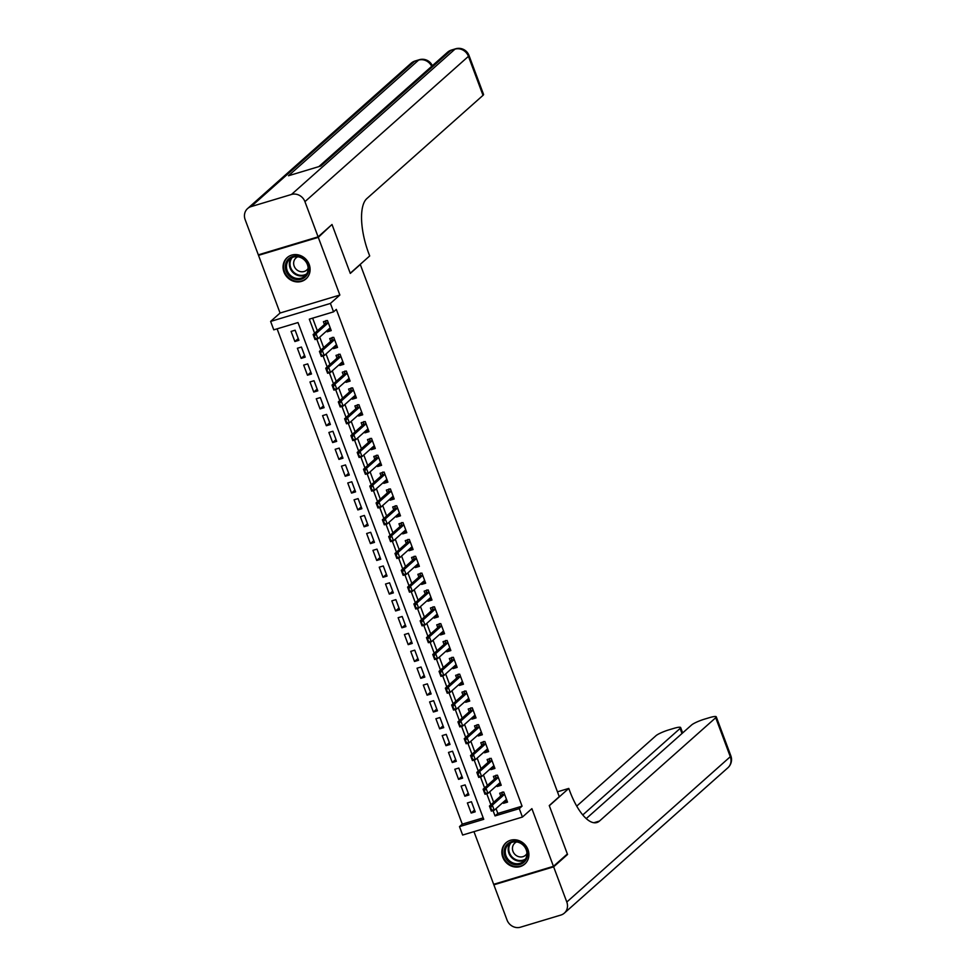 <?xml version="1.0" encoding="UTF-8"?>
<svg xmlns="http://www.w3.org/2000/svg" width="976" height="976" viewBox="0 0 976 976"><rect width="100%" height="100%" fill="white"/><g stroke="black" fill="none" stroke-linecap="round" stroke-linejoin="round"><path stroke-width="1.46" d="M283.979 272.036A14.201 12.969 -131.6 0 0 306.025 278.868A14.201 12.969 -131.6 0 0 309.185 264.447A14.201 12.969 -131.6 0 0 287.151 257.627A14.201 12.969 -131.6 0 0 283.979 272.036M502.774 857.221A14.201 12.969 -131.6 0 0 524.807 864.041A14.201 12.969 -131.6 0 0 527.979 849.632A14.201 12.969 -131.6 0 0 505.934 842.813A14.201 12.969 -131.6 0 0 502.774 857.221M496.028 808.628L497.833 813.459L522.062 806.164L519.281 808.628L522.428 817.058L462.648 835.041L459.501 826.623L483.742 819.328L297.997 322.556L273.768 329.839L270.62 321.421L330.4 303.438L333.548 311.856L309.319 319.152L314.589 333.243M259.47 254.492L258.506 255.346L280.075 313.028L270.62 321.421M473.97 831.637L493.673 884.317L553.453 866.322L531.883 808.653L522.428 817.058M277.099 328.839L462.282 824.147L459.501 826.623M331.047 225.346L318.286 237.363L258.506 255.346M332.194 225.005L350.299 273.414L360.303 264.52L559.26 796.66L549.256 805.554L567.361 853.976L553.453 866.322M326.814 330.815L327.192 331.803L331.23 330.596L327.448 320.494L323.41 321.702L324.447 324.483M333.109 347.651L333.487 348.652L337.525 347.432L333.743 337.33L329.705 338.55L330.742 341.319M339.404 364.499L339.782 365.488L343.82 364.268L340.038 354.166L336 355.386L337.037 358.155M345.699 381.335L346.077 382.324L350.116 381.116L346.334 371.014L342.295 372.222L343.332 375.004M351.994 398.171L352.373 399.172L356.411 397.952L352.629 387.85L348.591 389.07L349.628 391.84M358.302 415.02L358.668 416.008L362.706 414.788L358.924 404.686L354.886 405.906L355.923 408.676M364.597 431.856L364.963 432.844L369.001 431.636L365.231 421.534L361.181 422.742L362.218 425.524M370.892 448.692L371.258 449.692L375.296 448.472L371.527 438.37L367.488 439.578L368.525 442.36M377.187 465.54L377.553 466.528L381.592 465.308L377.822 455.206L373.784 456.426L374.821 459.196M383.483 482.376L383.849 483.364L387.887 482.156L384.117 472.042L380.079 473.262L381.116 476.044M389.778 499.212L390.144 500.212L394.182 498.992L390.412 488.891L386.374 490.098L387.411 492.88M396.073 516.048L396.439 517.048L400.489 515.828L396.707 505.727L392.669 506.947L393.706 509.716M402.368 532.896L402.746 533.884L406.785 532.676L403.003 522.563L398.964 523.783L400.001 526.564M408.663 549.732L409.042 550.732L413.08 549.512L409.298 539.411L405.26 540.619L406.297 543.4M414.959 566.568L415.337 567.568L419.375 566.348L415.593 556.247L411.555 557.467L412.592 560.236M421.254 583.416L421.632 584.404L425.67 583.197L421.888 573.083L417.85 574.303L418.887 577.072M427.549 600.252L427.927 601.24L431.965 600.033L428.183 589.931L424.145 591.139L425.182 593.92M433.844 617.088L434.222 618.089L438.261 616.869L434.479 606.767L430.44 607.987L431.477 610.756M440.152 633.936L440.518 634.925L444.556 633.705L440.774 623.603L436.736 624.823L437.773 627.592M446.447 650.772L446.813 651.761L450.851 650.553L447.081 640.451L443.031 641.659L444.068 644.441M452.742 667.608L453.108 668.609L457.146 667.389L453.376 657.287L449.338 658.507L450.375 661.277M459.037 684.457L459.403 685.445L463.441 684.225L459.672 674.123L455.633 675.343L456.67 678.113M465.332 701.293L465.698 702.281L469.737 701.073L465.967 690.971L461.929 692.179L462.966 694.961M471.628 718.129L471.994 719.129L476.032 717.909L472.262 707.807L468.224 709.015L469.261 711.797M477.923 734.977L478.289 735.965L482.339 734.745L478.557 724.643L474.519 725.863L475.556 728.633M484.218 751.813L484.596 752.801L488.634 751.593L484.852 741.479L480.814 742.699L481.851 745.481M490.513 768.649L490.891 769.649L494.93 768.429L491.148 758.328L487.109 759.535L488.146 762.317M496.808 785.485L497.187 786.485L501.225 785.265L497.443 775.164L493.405 776.384L494.442 779.153M474.531 810.043L471.164 813.045L467.382 802.943L471.42 801.723L475.202 811.825L471.164 813.045M468.236 793.207L464.869 796.209L461.087 786.107L465.125 784.887L468.907 794.989L464.869 796.209M461.941 776.371L458.574 779.36L454.792 769.259L458.83 768.051L462.612 778.153L458.574 779.36M455.646 759.523L452.278 762.524L448.496 752.423L452.535 751.203L456.317 761.304L452.278 762.524M449.35 742.687L445.983 745.688L442.201 735.587L446.239 734.367L450.021 744.468L445.983 745.688M443.055 725.851L439.688 728.84L435.906 718.739L439.944 717.531L443.726 727.632L439.688 728.84M436.76 709.003L433.393 712.004L429.611 701.903L433.649 700.683L437.431 710.796L433.393 712.004M430.465 692.167L427.085 695.168L423.316 685.067L427.354 683.847L431.136 693.948L427.085 695.168M424.17 675.331L420.79 678.332L417.02 668.218L421.059 667.011L424.828 677.112L420.79 678.332M417.874 658.495L414.495 661.484L410.725 651.382L414.763 650.162L418.533 660.276L414.495 661.484M411.579 641.647L408.2 644.648L404.43 634.546L408.468 633.326L412.238 643.428L408.2 644.648M405.284 624.811L401.905 627.812L398.135 617.698L402.173 616.49L405.943 626.592L401.905 627.812M398.989 607.975L395.609 610.964L391.827 600.862L395.878 599.642L399.648 609.756L395.609 610.964M392.681 591.127L389.314 594.128L385.532 584.026L389.57 582.806L393.352 592.908L389.314 594.128M386.386 574.291L383.019 577.292L379.237 567.178L383.275 565.97L387.057 576.072L383.019 577.292M380.091 557.455L376.724 560.444L372.942 550.342L376.98 549.134L380.762 559.236L376.724 560.444M373.796 540.606L370.429 543.608L366.647 533.506L370.685 532.286L374.467 542.388L370.429 543.608M367.501 523.77L364.133 526.772L360.351 516.67L364.39 515.45L368.172 525.552L364.133 526.772M361.205 506.934L357.838 509.923L354.056 499.822L358.094 498.614L361.876 508.716L357.838 509.923M354.91 490.086L351.543 493.087L347.761 482.986L351.799 481.766L355.581 491.867L351.543 493.087M348.615 473.25L345.236 476.251L341.466 466.15L345.504 464.93L349.286 475.031L345.236 476.251M342.32 456.414L338.94 459.403L335.171 449.302L339.209 448.094L342.979 458.195L338.94 459.403M336.025 439.566L332.645 442.567L328.875 432.466L332.914 431.246L336.683 441.359L332.645 442.567M329.729 422.73L326.35 425.731L322.58 415.63L326.618 414.41L330.388 424.511L326.35 425.731M323.434 405.894L320.055 408.895L316.273 398.781L320.323 397.574L324.093 407.675L320.055 408.895M317.139 389.058L313.76 392.047L309.978 381.945L314.028 380.725L317.798 390.839L313.76 392.047M310.832 372.21L307.464 375.211L303.682 365.109L307.721 363.889L311.503 373.991L307.464 375.211M304.536 355.374L301.169 358.375L297.387 348.261L301.425 347.053L305.207 357.155L301.169 358.375M462.282 824.147L483.193 817.864M298.912 340.319L295.13 330.205L291.092 331.425L294.874 341.527L298.912 340.319M522.062 806.164L336.33 309.392L333.548 311.856M312.637 318.152L317.359 330.779M319.738 337.11L323.666 347.615M326.033 353.946L329.961 364.451M332.328 370.795L336.256 381.299M338.623 387.631L342.552 398.135M344.918 404.467L348.847 414.971M351.214 421.315L355.142 431.819M357.509 438.151L361.437 448.655M363.804 454.987L367.732 465.491M370.099 471.835L374.028 482.339M376.394 488.671L380.323 499.175M382.69 505.507L386.618 516.011M388.985 522.343L392.913 532.859M395.292 539.191L399.208 549.695M401.587 556.027L405.516 566.531M407.883 572.863L411.811 583.367M414.178 589.711L418.106 600.216M420.473 606.547L424.401 617.052M426.768 623.383L430.697 633.888M433.063 640.232L436.992 650.736M439.359 657.068L443.287 667.572M445.654 673.904L449.582 684.408M451.949 690.752L455.877 701.256M458.244 707.588L462.173 718.092M464.539 724.424L468.468 734.928M470.835 741.272L474.763 751.776M477.142 758.108L481.058 768.612M483.437 774.944L487.366 785.448M489.732 791.78L493.661 802.296M503.104 802.333L503.482 803.321L507.52 802.113L503.738 792L499.7 793.22L500.737 796.001M280.075 313.028L339.855 295.033L318.286 237.363M339.855 295.033L330.4 303.438M493.051 810.58L495.052 815.924L519.281 808.628M316.761 339.062L320.884 350.091M323.056 355.911L327.18 366.927M329.351 372.747L333.475 383.763M335.646 389.583L339.77 400.611M341.942 406.431L346.065 417.447M348.237 423.267L352.36 434.283M354.532 440.103L358.656 451.132M360.827 456.951L364.951 467.968M367.135 473.787L371.246 484.804M373.43 490.623L377.541 501.64M379.725 507.471L383.836 518.488M386.02 524.307L390.132 535.324M392.315 541.143L396.439 552.16M398.611 557.979L402.734 569.008M404.906 574.827L409.029 585.844M411.201 591.663L415.325 602.68M417.496 608.499L421.62 619.528M423.791 625.348L427.915 636.364M430.087 642.184L434.21 653.2M436.382 659.02L440.505 670.048M442.677 675.868L446.801 686.884M448.984 692.704L453.096 703.72M455.28 709.54L459.391 720.569M461.575 726.388L465.686 737.405M467.87 743.224L471.981 754.241M474.165 760.06L478.289 771.077M480.46 776.908L484.584 787.925M486.756 793.744L490.879 804.761M497.833 813.459L495.052 815.924M506.849 800.32L503.482 803.321M298.241 338.538L294.874 341.527M500.554 783.484L497.187 786.485M494.259 766.648L490.891 769.649M487.963 749.812L484.596 752.801M481.668 732.964L478.289 735.965M475.373 716.128L471.994 719.129M469.078 699.292L465.698 702.281M462.783 682.444L459.403 685.445M456.487 665.608L453.108 668.609M450.192 648.772L446.813 651.761M443.885 631.923L440.518 634.925M437.59 615.087L434.222 618.089M431.294 598.251L427.927 601.24M424.999 581.403L421.632 584.404M418.704 564.567L415.337 567.568M412.409 547.731L409.042 550.732M406.114 530.883L402.746 533.884M399.818 514.047L396.439 517.048M393.523 497.211L390.144 500.212M387.228 480.375L383.849 483.364M380.933 463.527L377.553 466.528M374.638 446.691L371.258 449.692M368.342 429.855L364.963 432.844M362.035 413.007L358.668 416.008M355.74 396.171L352.373 399.172M349.445 379.335L346.077 382.324M343.149 362.486L339.782 365.488M336.854 345.65L333.487 348.652M330.559 328.814L327.192 331.803M506.751 800.064L505.385 800.308M506.483 799.332L506.471 799.344A1.818 0.683 73.3 0 0 506.459 799.356L494.222 810.226L491.306 811.105L489.427 806.054L501.652 795.184A1.818 0.683 73.3 0 0 501.798 794.952L502.298 792.036M490.379 807.591L491.806 809.97L489.427 806.054L492.331 805.176L504.568 794.305A1.818 0.683 73.3 0 0 504.592 794.281L501.652 795.184M490.867 807.445L492.331 805.176L494.222 810.226L491.806 809.97M491.306 811.105L491.331 810.117M523.136 844.508A12.298 11.224 48.4 0 1 524.954 861.235A12.298 11.224 48.4 0 1 508.496 861.552A12.298 11.224 48.4 0 1 506.69 844.826A12.298 11.224 48.4 0 1 523.136 844.508M509.326 860.673A11.383 10.394 -131.6 0 0 523.661 861.296A11.383 10.394 -131.6 0 0 522.88 844.887A11.383 10.394 -131.6 0 0 508.533 844.277A11.383 10.394 -131.6 0 0 509.326 860.673M516.646 841.934A8.101 7.393 -131.6 0 0 514.779 843.118A8.101 7.393 -131.6 0 0 515.328 854.793A8.101 7.393 -131.6 0 0 525.539 855.232A8.101 7.393 -131.6 0 0 526.93 853.512M507.63 841.556A14.115 12.883 -131.6 0 0 506.446 842.483A14.115 12.883 -131.6 0 0 507.41 862.821A14.115 12.883 -131.6 0 0 525.198 863.577A14.115 12.883 -131.6 0 0 526.259 862.503M304.353 259.323A12.298 11.224 48.4 0 1 306.159 276.049A12.298 11.224 48.4 0 1 289.713 276.379A12.298 11.224 48.4 0 1 287.896 259.64A12.298 11.224 48.4 0 1 304.353 259.323M290.531 275.5A11.383 10.394 -131.6 0 0 304.866 276.11A11.383 10.394 -131.6 0 0 304.085 259.714A11.383 10.394 -131.6 0 0 289.75 259.091A11.383 10.394 -131.6 0 0 290.531 275.5M297.851 256.761A8.101 7.393 -131.6 0 0 295.984 257.932A8.101 7.393 -131.6 0 0 296.545 269.62A8.101 7.393 -131.6 0 0 306.745 270.047A8.101 7.393 -131.6 0 0 308.148 268.327M288.847 256.371A14.115 12.883 -131.6 0 0 287.652 257.298A14.115 12.883 -131.6 0 0 288.628 277.635A14.115 12.883 -131.6 0 0 306.403 278.404A14.115 12.883 -131.6 0 0 307.464 277.33M566.397 854.817L567.544 854.476L549.317 805.725L568.776 788.425L569.85 791.292A45.53 17.129 73.3 0 0 596.873 822.524A45.53 17.129 73.3 0 0 599.496 821.036L715.725 717.726A10.931 1.745 -20.5 0 0 716.262 716.823A10.931 1.745 -20.5 0 0 709.369 717.677L704.599 719.117A10.931 1.745 -20.5 0 0 691.569 724.997L586.259 818.583M557.455 791.829L568.776 788.425M553.636 866.834L493.856 884.817L507.02 920.014A10.931 9.967 -131.6 0 0 520.489 927.2L560.883 915.049A10.931 9.967 -131.6 0 0 564.36 913.109A10.931 9.967 -131.6 0 0 566.8 902.031L553.636 866.834L567.544 854.476M493.856 884.817L494.82 883.963M582.782 814.936L680.101 728.45A10.931 1.745 -20.5 0 0 680.638 727.535A10.931 1.745 -20.5 0 0 673.745 728.401L668.975 729.828A10.931 1.745 -20.5 0 0 655.945 735.721L576.731 806.115M318.103 236.851L332.011 224.504L350.238 273.256L369.697 255.956L368.623 253.089A45.53 17.129 -106.7 0 1 366.793 198.628L483.022 95.331L468.443 56.352L304.939 201.654L318.103 236.851L258.323 254.846L245.159 219.649A10.931 9.967 -131.6 0 1 247.599 208.559L411.091 63.245A10.931 9.967 48.4 0 1 414.58 61.317L251.076 206.619A10.931 9.967 -131.6 0 0 247.599 208.559M304.939 201.654A10.931 9.967 -131.6 0 0 291.47 194.468L251.076 206.619M431.685 66.331A10.931 9.967 48.4 0 0 418.619 60.097A10.931 4.111 -106.7 0 1 419.241 59.731L415.203 60.951A10.931 4.111 73.3 0 0 414.58 61.317L418.619 60.097L288.481 175.753L320.799 166.03L450.936 50.374L454.975 49.154A10.931 9.967 48.4 0 1 468.443 56.352A10.931 1.745 -20.5 0 0 468.98 55.437A10.931 10.931 0 0 0 455.597 48.8L451.559 50.02A10.931 4.111 73.3 0 0 450.936 50.374A10.931 9.967 48.4 0 0 447.447 52.314L318.835 166.628M468.98 55.437L483.559 94.416A10.931 1.745 159.5 0 1 483.022 95.331M500.456 783.216L499.09 783.46M500.188 782.496L500.176 782.496A1.818 0.683 73.3 0 0 500.163 782.52L487.927 793.39L485.011 794.269L483.12 789.218L495.357 778.336A1.818 0.683 73.3 0 0 495.503 778.116L496.003 775.2M484.084 790.755L485.511 793.134L483.12 789.218L486.036 788.34L498.272 777.469A1.818 0.683 73.3 0 0 498.297 777.445M484.572 790.609L486.036 788.34L487.927 793.39L485.511 793.134M485.011 794.269L485.035 793.281M494.161 766.38L492.795 766.624M493.88 765.66L493.893 765.66A1.818 0.683 73.3 0 0 493.856 765.672L481.632 776.554L478.716 777.421L476.825 772.37L489.061 761.5A1.818 0.683 73.3 0 0 489.208 761.268L489.708 758.352M477.789 773.919L479.216 776.298L476.825 772.37L479.741 771.504L491.977 760.621A1.818 0.683 73.3 0 0 492.002 760.597M478.277 773.773L479.741 771.504L481.632 776.554L479.216 776.298M478.716 777.421L478.74 776.445M487.866 749.544L486.499 749.788M487.597 748.824L487.585 748.824A1.818 0.683 73.3 0 0 487.561 748.836L475.336 759.706L472.421 760.585L470.53 755.534L482.766 744.664A1.818 0.683 73.3 0 0 482.913 744.432L483.413 741.516M471.493 757.071L472.921 759.45L470.53 755.534L473.445 754.655L485.682 743.785A1.818 0.683 73.3 0 0 485.706 743.761L482.766 744.664M471.981 756.925L473.445 754.655L475.336 759.706L472.921 759.45M472.421 760.585L472.433 759.596M481.571 732.708L480.204 732.939M481.302 731.976L481.29 731.976A1.818 0.683 73.3 0 0 481.266 732L469.029 742.87L466.125 743.749L464.234 738.698L476.471 727.815A1.818 0.683 73.3 0 0 476.605 727.596L477.118 724.68M465.198 740.235L466.626 742.614L464.234 738.698L467.15 737.819L479.375 726.949A1.818 0.683 73.3 0 0 479.411 726.925L476.471 727.815M465.686 740.089L467.15 737.819L469.029 742.87L466.626 742.614M466.125 743.749L466.138 742.76M475.275 715.859L473.909 716.103M475.007 715.14L474.995 715.14A1.818 0.683 73.3 0 0 474.97 715.164L462.734 726.034L459.83 726.913L457.939 721.85L470.176 710.979A1.818 0.683 73.3 0 0 470.31 710.748L470.81 707.832M458.903 723.399L460.33 725.778L457.939 721.85L460.855 720.983L473.079 710.101A1.818 0.683 73.3 0 0 473.116 710.077M459.391 723.253L460.855 720.983L462.734 726.034L460.33 725.778M459.83 726.913L459.842 725.924M468.98 699.023L467.614 699.267M468.7 698.291A1.818 0.683 73.3 0 0 468.675 698.316L456.439 709.186L453.535 710.064L451.644 705.014L463.881 694.143A1.818 0.683 73.3 0 0 464.015 693.912L464.515 690.996M452.608 706.551L454.035 708.942L451.644 705.014L454.548 704.135L466.784 693.265A1.818 0.683 73.3 0 0 466.809 693.241M453.096 706.404L454.548 704.135L456.439 709.186L454.035 708.942M453.535 710.064L453.547 709.076M462.685 682.187L461.319 682.431M462.404 681.455L462.404 681.455A1.818 0.683 73.3 0 0 462.38 681.48L450.143 692.35L447.24 693.228L445.349 688.178L457.585 677.307A1.818 0.683 73.3 0 0 457.72 677.076L458.22 674.16M446.313 689.715L447.74 692.094L445.349 688.178L448.252 687.299L460.489 676.429A1.818 0.683 73.3 0 0 460.513 676.405L457.585 677.307M446.788 689.568L448.252 687.299L450.143 692.35L447.74 692.094M447.24 693.228L447.252 692.24M456.39 665.339L455.023 665.583M456.109 664.619L456.109 664.619A1.818 0.683 73.3 0 0 456.085 664.644L443.848 675.514L440.945 676.392L439.054 671.329L451.29 660.459A1.818 0.683 73.3 0 0 451.424 660.227L451.925 657.312M440.017 672.879L441.445 675.258L439.054 671.329L441.957 670.463L454.194 659.581A1.818 0.683 73.3 0 0 454.218 659.556M440.493 672.732L441.957 670.463L443.848 675.514L441.445 675.258M440.945 676.392L440.957 675.404M450.082 648.503L448.728 648.747M449.814 647.783L449.814 647.783A1.818 0.683 73.3 0 0 449.79 647.796L437.553 658.678L434.649 659.544L432.758 654.493L444.995 643.623A1.818 0.683 73.3 0 0 445.129 643.391L445.629 640.476M433.722 656.031L435.15 658.422L432.758 654.493L435.662 653.615L447.899 642.745A1.818 0.683 73.3 0 0 447.923 642.72M434.198 655.896L435.662 653.615L437.553 658.678L435.15 658.422M434.649 659.544L434.662 658.568M443.787 631.667L442.421 631.911M443.519 630.935L443.519 630.947A1.818 0.683 73.3 0 0 443.494 630.96L431.258 641.83L428.354 642.708L426.463 637.657L438.7 626.787A1.818 0.683 73.3 0 0 438.834 626.555L439.334 623.64M427.427 639.195L428.854 641.574L426.463 637.657L429.367 636.779L441.603 625.909A1.818 0.683 73.3 0 0 441.628 625.884M427.903 639.048L429.367 636.779L431.258 641.83L428.854 641.574M428.354 642.708L428.366 641.72M437.492 614.819L436.126 615.063M437.211 614.099L437.224 614.099A1.818 0.683 73.3 0 0 437.199 614.124L424.963 624.994L422.047 625.872L420.168 620.821L432.405 609.939A1.818 0.683 73.3 0 0 432.539 609.707L433.039 606.791M421.12 622.359L422.559 624.738L420.168 620.821L423.072 619.943L435.308 609.073A1.818 0.683 73.3 0 0 435.333 609.036M421.608 622.212L423.072 619.943L424.963 624.994L422.559 624.738M422.047 625.872L422.071 624.884M431.197 597.983L429.83 598.227M430.928 597.263L430.916 597.263A1.818 0.683 73.3 0 0 430.904 597.275L418.667 608.158L415.752 609.024L413.873 603.973L426.097 593.103A1.818 0.683 73.3 0 0 426.244 592.871L426.744 589.955M414.824 605.523L416.264 607.902L413.873 603.973L416.776 603.107L429.013 592.225A1.818 0.683 73.3 0 0 429.037 592.2M415.312 605.376L416.776 603.107L418.667 608.158L416.264 607.902M415.752 609.024L415.776 608.048M424.902 581.147L423.535 581.391M424.633 580.415L424.621 580.427A1.818 0.683 73.3 0 0 424.609 580.439L412.372 591.31L409.456 592.188L407.578 587.137L419.802 576.267A1.818 0.683 73.3 0 0 419.948 576.035L420.449 573.119M408.529 588.674L409.957 591.053L407.578 587.137L410.481 586.259L422.718 575.389A1.818 0.683 73.3 0 0 422.742 575.364M409.017 588.528L410.481 586.259L412.372 591.31L409.957 591.053M409.456 592.188L409.481 591.2M418.606 564.299L417.24 564.543M418.338 563.579L418.326 563.579A1.818 0.683 73.3 0 0 418.301 563.603L406.077 574.474L403.161 575.352L401.27 570.301L413.507 559.419A1.818 0.683 73.3 0 0 413.653 559.199L414.153 556.283M402.234 571.838L403.661 574.217L401.27 570.301L404.186 569.423L416.423 558.553A1.818 0.683 73.3 0 0 416.447 558.516M402.722 571.692L404.186 569.423L406.077 574.474L403.661 574.217M403.161 575.352L403.186 574.364M412.311 547.463L410.945 547.707M412.043 546.743L412.031 546.743A1.818 0.683 73.3 0 0 412.006 546.755L399.782 557.638L396.866 558.504L394.975 553.453L407.212 542.583A1.818 0.683 73.3 0 0 407.358 542.351L407.858 539.435M395.939 555.002L397.366 557.381L394.975 553.453L397.891 552.587L410.127 541.704A1.818 0.683 73.3 0 0 410.152 541.68M396.427 554.856L397.891 552.587L399.782 557.638L397.366 557.381M396.866 558.504L396.89 557.528M406.016 530.627L404.65 530.871M405.735 529.907L405.748 529.895A1.818 0.683 73.3 0 0 405.711 529.919L393.474 540.789L390.571 541.668L388.68 536.617L400.916 525.747A1.818 0.683 73.3 0 0 401.063 525.515L401.563 522.599M389.644 538.154L391.071 540.533L388.68 536.617L391.596 535.739L403.832 524.868A1.818 0.683 73.3 0 0 403.857 524.844M390.132 538.008L391.596 535.739L393.474 540.789L391.071 540.533M390.571 541.668L390.583 540.68M399.721 513.779L398.354 514.023M399.452 513.059L399.44 513.059A1.818 0.683 73.3 0 0 399.416 513.083L387.179 523.953L384.276 524.832L382.385 519.781L394.621 508.899A1.818 0.683 73.3 0 0 394.755 508.679L395.268 505.763M383.348 521.318L384.776 523.697L382.385 519.781L385.3 518.903L397.525 508.032A1.818 0.683 73.3 0 0 397.561 508.008L394.621 508.899M383.836 521.172L385.3 518.903L387.179 523.953L384.776 523.697M384.276 524.832L384.288 523.844M393.426 496.943L392.059 497.187M393.157 496.223L393.145 496.223A1.818 0.683 73.3 0 0 393.121 496.235L380.884 507.117L377.98 507.984L376.089 502.933L388.326 492.063A1.818 0.683 73.3 0 0 388.46 491.831L388.96 488.915M377.053 504.482L378.481 506.861L376.089 502.933L379.005 502.067L391.23 491.184A1.818 0.683 73.3 0 0 391.266 491.16L388.326 492.063M377.541 504.336L379.005 502.067L380.884 507.117L378.481 506.861M377.98 507.984L377.993 507.008M387.13 480.107L385.764 480.351M386.85 479.387L386.85 479.387A1.818 0.683 73.3 0 0 386.825 479.399L374.589 490.269L371.685 491.148L369.794 486.097L382.031 475.227A1.818 0.683 73.3 0 0 382.165 474.995L382.665 472.079M370.758 487.634L372.185 490.013L369.794 486.097L372.698 485.218L384.934 474.348A1.818 0.683 73.3 0 0 384.959 474.324M371.246 487.488L372.698 485.218L374.589 490.269L372.185 490.013M371.685 491.148L371.697 490.159M380.835 463.271L379.469 463.502M380.555 462.539L380.555 462.539A1.818 0.683 73.3 0 0 380.53 462.563L368.294 473.433L365.39 474.312L363.499 469.261L375.736 458.378A1.818 0.683 73.3 0 0 375.87 458.159L376.37 455.243M364.463 470.798L365.89 473.177L363.499 469.261L366.403 468.382L378.639 457.512A1.818 0.683 73.3 0 0 378.664 457.488M364.939 470.652L366.403 468.382L368.294 473.433L365.89 473.177M365.39 474.312L365.402 473.323M374.54 446.422L373.21 446.618M374.259 445.703L374.259 445.703A1.818 0.683 73.3 0 0 374.235 445.727L361.998 456.597L359.095 457.476L357.204 452.413L369.44 441.542A1.818 0.683 73.3 0 0 369.575 441.311L370.075 438.395M358.168 453.962L359.595 456.341L357.204 452.413L360.107 451.546L372.344 440.664A1.818 0.683 73.3 0 0 372.368 440.64L369.44 441.542M358.643 453.816L360.107 451.546L361.998 456.597L359.595 456.341M359.095 457.476L359.107 456.487M368.233 429.586L366.878 429.83M367.964 428.854A1.818 0.683 73.3 0 0 367.94 428.879L355.703 439.749L352.8 440.627L350.909 435.577L363.145 424.706A1.818 0.683 73.3 0 0 363.279 424.475L363.78 421.559M351.872 437.114L353.3 439.505L350.909 435.577L353.812 434.698L366.049 423.828A1.818 0.683 73.3 0 0 366.073 423.804L363.145 424.706M352.348 436.967L353.812 434.698L355.703 439.749L353.3 439.505M352.8 440.627L352.812 439.639M361.937 412.75L360.571 412.994M361.669 412.018L361.669 412.018A1.818 0.683 73.3 0 0 361.645 412.043L349.408 422.913L346.504 423.791L344.613 418.741L356.85 407.87A1.818 0.683 73.3 0 0 356.984 407.639L357.484 404.723M345.577 420.278L347.005 422.657L344.613 418.741L347.517 417.862L359.754 406.992A1.818 0.683 73.3 0 0 359.778 406.968L356.85 407.87M346.053 420.131L347.517 417.862L349.408 422.913L347.005 422.657M346.504 423.791L346.517 422.803M355.642 395.902L354.276 396.146M355.374 395.182L355.362 395.182A1.818 0.683 73.3 0 0 355.349 395.207L343.113 406.077L340.197 406.955L338.318 401.892L350.555 391.022A1.818 0.683 73.3 0 0 350.689 390.79L351.189 387.875M339.27 403.442L340.709 405.821L338.318 401.892L341.222 401.026L353.458 390.144A1.818 0.683 73.3 0 0 353.483 390.119M339.758 403.295L341.222 401.026L343.113 406.077L340.709 405.821M340.197 406.955L340.221 405.967M349.347 379.066L347.981 379.31M349.066 378.346L349.079 378.346A1.818 0.683 73.3 0 0 349.054 378.359L336.818 389.241L333.902 390.107L332.023 385.056L344.247 374.186A1.818 0.683 73.3 0 0 344.394 373.954L344.894 371.039M332.975 386.594L334.414 388.985L332.023 385.056L334.927 384.178L347.163 373.308A1.818 0.683 73.3 0 0 347.188 373.283M333.463 386.459L334.927 384.178L336.818 389.241L334.414 388.985M333.902 390.107L333.926 389.131M343.052 362.23L341.685 362.474M342.783 361.498L342.771 361.51A1.818 0.683 73.3 0 0 342.759 361.523L330.522 372.393L327.607 373.271L325.728 368.22L337.952 357.35A1.818 0.683 73.3 0 0 338.099 357.118L338.599 354.203M326.679 369.758L328.107 372.137L325.728 368.22L328.631 367.342L340.868 356.472A1.818 0.683 73.3 0 0 340.892 356.447M327.167 369.611L328.631 367.342L330.522 372.393L328.107 372.137M327.607 373.271L327.631 372.283M336.757 345.382L335.39 345.626M336.488 344.662L336.476 344.662A1.818 0.683 73.3 0 0 336.452 344.687L324.227 355.557L321.311 356.435L319.42 351.384L331.657 340.502A1.818 0.683 73.3 0 0 331.803 340.27L332.304 337.354M320.384 352.922L321.812 355.301L319.42 351.384L322.336 350.506L334.573 339.636A1.818 0.683 73.3 0 0 334.597 339.599M320.872 352.775L322.336 350.506L324.227 355.557L321.812 355.301M321.311 356.435L321.336 355.447M330.461 328.546L329.095 328.79M330.193 327.826L330.181 327.826A1.818 0.683 73.3 0 0 330.156 327.838L317.932 338.721L315.016 339.587L313.125 334.536L325.362 323.666A1.818 0.683 73.3 0 0 325.508 323.434L326.008 320.518M314.089 336.086L315.516 338.465L313.125 334.536L316.041 333.67L328.278 322.788A1.818 0.683 73.3 0 0 328.302 322.763M314.577 335.939L316.041 333.67L317.932 338.721L315.516 338.465M315.016 339.587L315.041 338.611M504.531 794.122L501.798 794.952M524.978 859.856A11.383 10.394 48.4 0 1 512.217 858.099A11.383 10.394 48.4 0 1 510.119 843.142M511.046 842.666A11.004 10.053 -131.6 0 0 512.717 857.599A11.004 10.053 -131.6 0 0 525.552 858.99M306.183 274.671A11.383 10.394 48.4 0 1 293.422 272.926A11.383 10.394 48.4 0 1 291.324 257.957M292.251 257.493A11.004 10.053 -131.6 0 0 293.922 272.414A11.004 10.053 -131.6 0 0 306.757 273.805M593.859 822.731L599.496 821.036M566.8 902.031L730.304 756.717L715.725 717.726M681.992 733.513L680.101 728.45M730.304 756.717A10.931 9.967 48.4 0 1 727.864 767.795A10.931 10.931 0 0 0 730.841 755.802A10.931 1.745 159.5 0 1 730.304 756.717M291.47 194.468L454.975 49.154A10.931 4.111 -106.7 0 1 455.597 48.8M498.236 777.286L495.503 778.116M498.272 777.469L495.357 778.336M491.941 760.45L489.208 761.268M491.977 760.621L489.061 761.5M485.645 743.602L482.913 744.432M479.35 726.766L476.605 727.596M473.055 709.93L470.31 710.748M473.079 710.101L470.176 710.979M466.76 693.094L464.015 693.912M466.784 693.265L463.881 694.143M460.465 676.246L457.72 677.076M454.169 659.41L451.424 660.227M454.194 659.581L451.29 660.459M447.874 642.574L445.129 643.391M447.899 642.745L444.995 643.623M441.579 625.726L438.834 626.555M441.603 625.909L438.7 626.787M435.272 608.89L432.539 609.707M435.308 609.073L432.405 609.939M428.976 592.054L426.244 592.871M429.013 592.225L426.097 593.103M422.681 575.206L419.948 576.035M422.718 575.389L419.802 576.267M416.386 558.37L413.653 559.199M416.423 558.553L413.507 559.419M410.091 541.534L407.358 542.351M410.127 541.704L407.212 542.583M403.796 524.685L401.063 525.515M403.832 524.868L400.916 525.747M397.5 507.849L394.755 508.679M391.205 491.013L388.46 491.831M384.91 474.165L382.165 474.995M384.934 474.348L382.031 475.227M378.615 457.329L375.87 458.159M378.639 457.512L375.736 458.378M372.32 440.493L369.575 441.311M366.024 423.657L363.279 424.475M359.729 406.809L356.984 407.639M353.422 389.973L350.689 390.79M353.458 390.144L350.555 391.022M347.127 373.137L344.394 373.954M347.163 373.308L344.247 374.186M340.831 356.289L338.099 357.118M340.868 356.472L337.952 357.35M334.536 339.453L331.803 340.27M334.573 339.636L331.657 340.502M328.241 322.617L325.508 323.434M328.278 322.788L325.362 323.666M506.446 842.483L507.093 841.91M525.198 863.577L525.844 863.004M287.652 257.298L288.298 256.725M306.403 278.404L307.05 277.818M682.651 732.927L680.638 727.535M564.36 913.109L727.864 767.795M730.841 755.802L716.262 716.823M432.356 65.721A10.931 10.931 0 0 0 419.241 59.731M415.203 60.951A10.931 10.931 0 0 0 411.091 63.245M451.559 50.02A10.931 10.931 0 0 0 447.447 52.314"/></g></svg>
